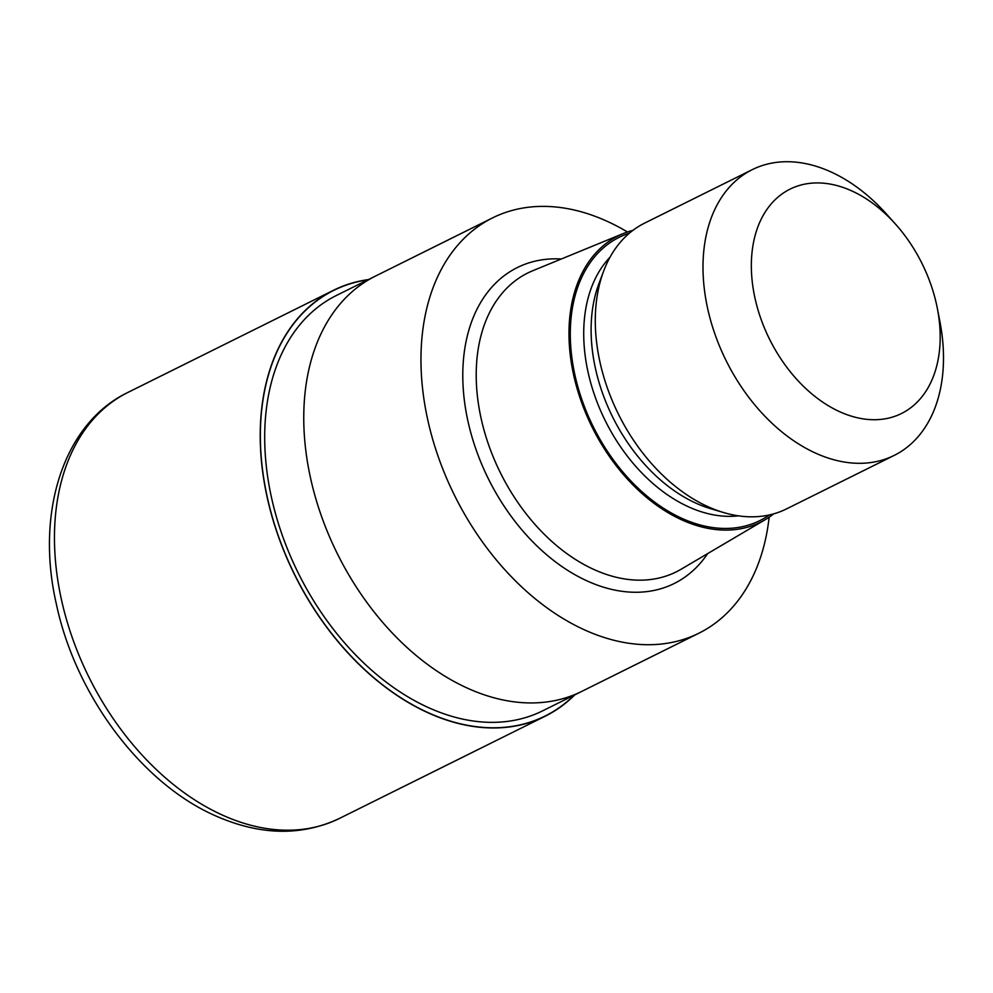 <?xml version="1.0" encoding="UTF-8"?>
<svg xmlns="http://www.w3.org/2000/svg" width="993" height="993" viewBox="0 0 993 993"><rect width="100%" height="100%" fill="white"/><g stroke="black" fill="none" stroke-linecap="round" stroke-linejoin="round"><path stroke-width="1.49" d="M574.239 695.137A237.612 161.449 -116.4 0 1 430.639 713.768A237.612 161.449 -116.4 0 1 263.269 475.188A237.612 161.449 -116.4 0 1 367.906 279.827A237.612 161.449 -116.4 0 0 263.269 475.2A237.612 161.449 -116.4 0 0 430.639 713.768A237.612 161.449 -116.4 0 0 574.239 695.137M469.925 689.266A231.865 157.539 -116.4 0 0 581.699 691.426A231.865 157.539 -116.4 0 1 469.925 689.266A231.865 157.539 -116.4 0 1 311.094 480.538A231.865 157.539 -116.4 0 1 375.366 276.128L492.565 217.889A231.865 157.539 -116.4 0 1 604.352 220.061A231.865 157.539 -116.4 0 1 627.452 231.99M581.116 691.724L542.637 710.839A231.865 157.539 -116.4 0 1 430.85 708.679A231.865 157.539 -116.4 0 1 272.032 499.951A231.865 157.539 -116.4 0 1 336.304 295.529L374.783 276.414M773.746 513.828A159.885 108.634 -116.4 0 1 765.28 519.637L681.074 569.262A166.874 113.376 -116.4 0 1 676.233 571.881A166.874 113.376 -116.4 0 1 595.788 570.33A166.874 113.376 -116.4 0 1 481.493 420.113A166.874 113.376 -116.4 0 1 527.742 273.001A166.874 113.376 -116.4 0 1 532.757 270.729L623.157 233.603A159.885 108.634 -116.4 0 1 632.901 230.364M765.28 519.637A159.885 108.634 -116.4 0 1 683.556 520.667A159.885 108.634 -116.4 0 1 573.234 373.058A159.885 108.634 -116.4 0 1 623.157 233.603M937.392 308.612L939.937 321.782A159.538 108.398 -116.4 0 1 894.234 455.39L786.53 508.9A159.538 108.398 -116.4 0 1 723.636 512.549L710.678 508.701A148.64 100.988 -116.4 0 1 697.62 503.91A148.64 100.988 -116.4 0 1 598.891 283.725L603.657 271.064A159.538 108.398 -116.4 0 1 644.556 223.152L752.272 169.642A159.538 108.398 -116.4 0 1 829.18 171.131A159.538 108.398 -116.4 0 1 886.352 213.917L895.314 223.909A125.267 85.113 -116.4 0 1 937.392 308.612A125.267 85.113 -116.4 0 1 841.108 412.343A125.267 85.113 -116.4 0 1 751.453 260.154A125.267 85.113 -116.4 0 1 850.418 190.308A125.267 85.113 -116.4 0 1 895.314 223.909M723.636 512.549A159.538 108.398 -116.4 0 1 709.623 507.411A159.538 108.398 -116.4 0 1 603.657 271.064M894.234 455.39A159.538 108.398 -116.4 0 1 817.326 453.9A159.538 108.398 -116.4 0 1 708.046 310.288A159.538 108.398 -116.4 0 1 752.272 169.642M769.141 517.192A231.865 157.539 -116.4 0 1 698.911 633.199A231.865 157.539 -116.4 0 1 587.124 631.039A231.865 157.539 -116.4 0 1 428.306 422.31A231.865 157.539 -116.4 0 1 492.565 217.889M574.786 694.864A237.811 161.586 -116.4 0 1 545.281 716.164A237.811 161.586 -116.4 0 1 430.639 713.942A237.811 161.586 -116.4 0 1 267.738 499.864A237.811 161.586 -116.4 0 1 333.66 290.217A237.811 161.586 -116.4 0 1 368.453 279.567M707.686 553.573A176.382 119.843 -116.4 0 1 589.184 581.861A176.382 119.843 -116.4 0 1 463.532 392.496A176.382 119.843 -116.4 0 1 561.33 258.987M769.376 514.933A158.148 107.455 -116.4 0 1 683.618 519.116A158.148 107.455 -116.4 0 1 573.693 369.061A158.148 107.455 -116.4 0 1 629.388 233.169M738.469 515.839A148.64 100.988 -116.4 0 1 690.222 507.584A148.64 100.988 -116.4 0 1 593.044 390.634A148.64 100.988 -116.4 0 1 610 257.261M224.877 816.172A237.811 161.586 -116.4 0 1 61.988 602.093A237.811 161.586 -116.4 0 1 127.898 392.434L127.898 392.434C63.428 423.328 35.239 512.5 56.353 604.029C75.691 696.019 142.632 785.078 217.69 816.767C261.457 835.523 302.071 836.069 339.532 818.393L339.532 818.393A237.811 161.586 -116.4 0 1 224.877 816.172M581.699 691.426L698.911 633.199M545.281 716.164L339.532 818.393M333.66 290.217L127.898 392.434"/></g></svg>
